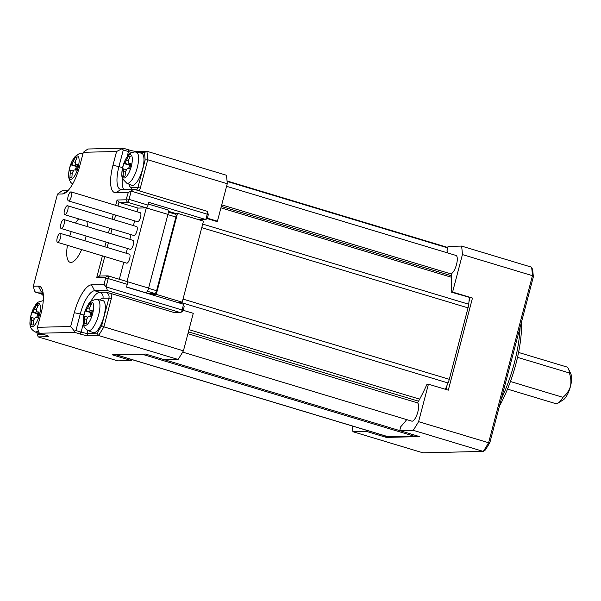 <?xml version="1.0" encoding="UTF-8"?>
<svg xmlns="http://www.w3.org/2000/svg" width="601" height="601" viewBox="0 0 601 601"><rect width="100%" height="100%" fill="white"/><g stroke="black" fill="none" stroke-linecap="round" stroke-linejoin="round"><path stroke-width="0.9" d="M76.77 158.258L75.065 157.747A10.533 3.501 106.8 0 1 76.162 157.342A10.533 3.501 106.8 0 1 76.537 157.394A10.533 3.501 106.8 0 1 77.056 157.702A42.979 40.305 -91.3 0 0 75.208 161.699L75.335 164.411L77.664 165.117M91.299 304.391L89.594 303.881A42.979 40.305 88.7 0 0 87.746 307.877L86.026 310.664A42.979 4.38 -165.3 0 0 85.244 310.927A10.533 3.501 106.8 0 0 83.794 316.449A42.979 4.38 14.7 0 1 84.576 316.194L84.846 318.928A42.979 40.305 88.7 0 0 84.486 323.376L85.605 323.714M77.379 166.5L76.447 166.522A10.533 3.501 -73.2 0 0 75.388 170.068M77.664 165.095L75.478 164.441A42.979 4.38 -165.3 0 1 77.747 164.629A10.533 3.501 106.8 0 1 76.297 170.151A42.979 4.38 14.7 0 0 74.028 169.963L72.308 172.75A42.979 40.305 -91.3 0 0 71.94 177.197A10.533 3.501 106.8 0 1 70.843 177.603A10.533 3.501 106.8 0 1 70.467 177.558A10.533 3.501 106.8 0 1 69.949 177.242L71.068 177.58M75.065 157.747A42.979 40.305 88.7 0 0 73.209 161.744L71.489 164.531A42.979 4.38 -165.3 0 0 70.708 164.794A10.533 3.501 106.8 0 0 69.258 170.316A42.979 4.38 14.7 0 1 70.039 170.06L70.309 172.795A42.979 40.305 88.7 0 0 69.949 177.242M70.039 170.06L72.879 170.894M70.708 164.794L76.447 166.522M84.486 323.376A10.533 3.501 106.8 0 0 85.004 323.691A10.533 3.501 106.8 0 0 85.38 323.736A10.533 3.501 106.8 0 0 86.476 323.33A42.979 40.305 -91.3 0 1 86.837 318.883L88.565 316.096A42.979 4.38 14.7 0 1 90.834 316.284A10.533 3.501 106.8 0 0 92.284 310.762A42.979 4.38 -165.3 0 0 90.015 310.574L92.201 311.25L90.015 310.574L89.737 307.832A42.979 40.305 -91.3 0 1 91.592 303.836A10.533 3.501 106.8 0 0 91.074 303.52A10.533 3.501 106.8 0 0 90.698 303.475A10.533 3.501 106.8 0 0 89.594 303.881M85.244 310.927L90.976 312.655A10.533 3.501 -73.2 0 0 89.925 316.201M67.973 190.667L62.023 190.81L57.493 194.085L62.481 193.973L67.928 190.72M123.107 148.177L87.859 149.003L83.329 152.286L116.579 151.505L123.107 148.177L128.291 149.739A6.701 0.684 -165.3 0 0 136.675 151.512L135.788 152.038M139.192 152.722L144.405 152.601L146.877 151.272A129.23 42.926 106.8 0 1 147.726 159.768L227.261 183.733A129.23 42.926 -73.2 0 0 226.419 175.237L146.877 151.272L136.675 151.512M131.589 359.488L131.303 360.555L117.773 360.878L38.239 336.913L37.247 334.539A127.322 42.288 106.8 0 1 37.022 332.699M35.444 292.131L41.431 291.988L38.314 286.084L33.325 286.204L34.49 290.959L35.444 292.131L40.628 293.694A4.785 4.485 -91.3 0 1 43.377 296.045M33.325 286.204L57.493 194.085M83.329 152.286L79.708 166.101A28.72 9.541 106.8 0 1 65.193 193.041A28.72 9.541 106.8 0 1 62.481 193.973M227.261 183.733L217.427 221.221L216.007 221.251L207.007 218.539M128.291 149.739L128.479 151.565A4.785 0.488 -165.3 0 0 132.07 152.489M127.111 156.763L128.479 151.565L123.288 150.002L122.334 148.83M521.525 321.918A68.927 22.891 106.8 0 1 499.446 406.073M520.105 327.312A71.797 23.845 106.8 0 1 501.309 398.981M43.4 334.396L37.247 334.539M41.514 333.833A16.753 5.567 106.8 0 1 40.665 334.006A16.753 5.567 106.8 0 1 39.899 333.871L34.918 331.85C29.84 328.492 28.6 325.697 31.365 313.82C33.994 306.856 36.383 302.919 38.524 302.01L43.272 300.605M79.963 333.968L74.779 332.406L74.486 331.219L75.921 330.55L81.112 332.113L79.963 333.968A6.701 0.684 -165.3 0 0 88.339 335.734L98.549 335.493L178.084 359.458L164.554 359.781L145.54 354.049L112.289 354.83L131.303 360.555M75.921 330.55L80.271 313.97L74.291 312.7L70.663 326.523L37.412 327.297L38.577 332.06L39.531 333.232L74.779 332.406M39.531 333.232L44.722 334.795A6.701 0.684 -165.3 0 1 48.854 336.47A6.701 0.684 -165.3 0 1 48.441 336.673L48.08 335.989M38.239 336.913L48.441 336.673M206.999 211.267A2.87 0.954 106.8 0 1 207.105 211.282L133.512 189.127L121.207 189.42L115.677 192.726L128.314 192.425L126.045 199.802L117.067 200.013L115.677 205.324M115.677 192.726A28.72 9.541 106.8 0 1 112.95 165.32L118.938 166.582L123.288 150.002M116.579 151.505L112.95 165.32M38.314 286.084A28.72 9.541 106.8 0 1 42.032 288.953A28.72 9.541 106.8 0 1 41.041 313.482L37.412 327.297M74.291 312.7A28.72 9.541 106.8 0 1 91.517 284.836L94.627 290.741L106.933 290.456L180.42 312.595A2.87 0.954 106.8 0 0 180.691 312.505A2.87 0.954 106.8 0 0 182.141 309.808L183.59 304.279L184.169 306.66L183.2 310.341L106.061 286.887C107.121 289.028 107.414 290.215 106.933 290.456M102.418 255.853L96.769 277.392L105.746 277.181L104.146 284.536L91.517 284.836M113.296 214.407L112.049 219.14M109.667 228.222L108.428 232.963M106.046 242.038L104.799 246.778M86.92 221.371A23.935 7.948 106.8 0 1 87.258 226.585M86.063 236.02A23.935 7.948 106.8 0 1 84.876 240.776M81.691 249.61A23.935 7.948 106.8 0 1 70.956 262.434A23.935 7.948 106.8 0 1 70.092 262.314A23.935 7.948 106.8 0 1 67.44 245.321M69.671 236.193A23.935 7.948 106.8 0 1 71.309 231.573M75.523 223.046A23.935 7.948 106.8 0 1 78.686 218.892M448.068 253.051A103.387 34.34 -73.2 0 0 447.009 250.332L448.045 246.402L461.576 246.079A129.23 42.926 106.8 0 1 462.417 254.584L452.583 292.063L451.163 292.101A103.387 34.34 -73.2 0 0 451.621 277.331A103.387 34.34 106.8 0 0 451.509 273.583A9.571 3.178 -73.2 0 0 456.625 264.049A9.571 3.178 -73.2 0 0 455.949 255.425L226.585 186.318M469.321 297.57A103.387 34.34 106.8 0 1 468.96 301.8L470.08 297.555L451.163 292.101M201.771 227.651L468.029 307.87A9.571 3.178 -73.2 0 0 468.712 304.234A103.387 34.34 -73.2 0 0 468.96 301.8M217.427 221.221L207.383 218.193M128.899 184.079A19.149 6.363 -73.2 0 0 131.927 187.677L137.914 187.535L140.311 188.045L147.726 159.768L145.141 159.979L137.914 187.535A4.785 4.485 -91.3 0 1 136.397 189.984M140.311 188.045A6.701 6.28 -91.3 0 1 138.906 190.735M144.405 152.601A127.322 42.288 106.8 0 1 145.141 159.979M141.43 153.172A16.753 5.567 106.8 0 1 142.414 169.745A16.753 5.567 106.8 0 1 132.536 185.378A16.753 5.567 106.8 0 1 131.769 185.236L126.781 183.215A16.257 5.401 106.8 0 0 127.525 183.35A16.257 5.401 106.8 0 0 137.111 168.182A16.257 5.401 106.8 0 0 136.157 152.106L141.43 153.172M84.576 316.194L87.415 317.027M178.084 359.458A129.23 42.926 -73.2 0 0 183.433 350.811L103.89 326.854A129.23 42.926 106.8 0 1 98.549 335.493L97.046 333.142L87.1 333.375L88.339 335.734M183.215 310.304L193.267 313.331L183.433 350.811M70.663 326.523L74.486 331.219M83.314 323.706L81.112 332.113A4.785 0.488 -165.3 0 0 87.1 333.375L87.851 330.482M470.08 297.555L472.469 298.058L448.301 390.169L428.423 384.182L418.589 421.662A129.23 42.926 106.8 0 1 413.24 430.308L399.71 430.624L419.596 436.619L386.345 437.4L366.46 431.405L352.93 431.721A129.23 42.926 106.8 0 1 352.299 425.989M366.46 431.405L366.745 430.339M116.534 354.958L388.006 436.747A9.571 3.178 -73.2 0 0 388.351 436.792L116.879 355.003A9.571 3.178 106.8 0 1 116.534 354.958A9.571 3.178 106.8 0 1 116.136 354.74M116.879 355.003L142.67 354.395A9.571 3.178 -73.2 0 0 143.564 354.094M142.67 354.395L414.134 436.183A9.571 3.178 -73.2 0 0 415.629 435.425M414.134 436.183L388.351 436.792M386.345 437.4L385.624 436.025M41.431 291.988A23.935 7.948 106.8 0 1 42.288 292.109A23.935 7.948 106.8 0 1 43.039 292.462L41.431 291.988M126.623 198.871L129.02 199.382A2.87 0.954 106.8 0 1 127.292 202.169L146.313 207.893A2.87 0.954 -73.2 0 0 148.034 205.106L129.02 199.382L131.191 191.088L128.314 192.425M133.512 189.127L131.191 191.088L208.337 214.549L207.368 211.56A2.87 0.954 106.8 0 1 207.27 214.009L205.82 219.538L148.763 202.349L148.034 205.106M121.207 189.42A23.935 7.948 106.8 0 1 120.35 189.307A23.935 7.948 106.8 0 1 118.938 166.582L122.574 167.679M83.907 315.059L80.271 313.97A23.935 7.948 106.8 0 1 94.627 290.741L99.819 292.304L105.799 292.169L110.704 293.423L174.763 312.73L180.42 312.595M104.146 284.536L106.061 286.887L108.233 278.594L127.254 284.326L126.526 287.09L183.59 304.279M105.746 277.181L107.962 275.859A2.87 0.954 106.8 0 1 108.067 275.867A2.87 0.954 106.8 0 1 108.233 278.594L105.844 278.09M107.962 275.859L99.646 276.054L104.762 256.559M96.769 277.392L99.646 276.054M107.143 247.484L108.39 242.744M110.772 233.669L112.011 228.928M114.393 219.846L115.64 215.113M118.021 206.03L118.983 202.364L127.292 202.169L126.045 199.802M117.067 200.013L118.983 202.364L138.005 208.089L137.036 211.762M518.558 352.441L566.668 366.933A19.149 6.363 106.8 0 1 568.456 368.759A19.149 6.363 106.8 0 1 569.327 372.966C570.935 377.413 571.311 381.913 570.454 386.451A14.356 4.77 -73.2 0 0 570.95 374.183L568.456 368.759M468.029 307.87L449.285 379.314L183.027 299.095M445.965 389.463L447.024 385.414A103.387 34.34 -73.2 0 0 448.061 382.965A9.571 3.178 -73.2 0 0 449.285 379.314M182.208 302.205L156.275 294.385L177.543 213.325L203.476 221.145L182.208 302.205L177.085 302.326M198.706 219.703L205.82 219.538L207.368 218.231L208.337 214.549M175.349 213.378L168.303 211.259M452.583 292.063L472.469 298.058M462.417 254.584L532.448 275.679L533.327 276.933A127.322 42.288 106.8 0 0 532.591 269.548L531.6 267.182L461.576 246.079M110.704 293.423A6.701 6.28 88.7 0 1 111.305 298.577L103.89 326.854L101.682 325.629A127.322 42.288 106.8 0 1 97.046 333.142M105.799 292.169A4.785 4.485 -91.3 0 1 108.916 298.073L101.682 325.629M97.49 299.486L102.763 300.553A16.753 5.567 106.8 0 1 103.748 317.125A16.753 5.567 106.8 0 1 93.869 332.759A16.753 5.567 106.8 0 1 93.102 332.623L88.114 330.595C83.036 327.245 81.804 324.45 84.561 312.573C87.19 305.608 89.579 301.672 91.72 300.763L95.942 299.351L97.49 299.486A16.257 5.401 106.8 0 1 98.444 315.563A16.257 5.401 106.8 0 1 88.858 330.73A16.257 5.401 106.8 0 1 88.114 330.595M164.636 359.774L399.718 430.601L400.747 426.695A103.387 34.34 -73.2 0 0 406.704 419.611M182.666 352.111L411.76 421.136A9.571 3.178 -73.2 0 0 412.106 421.181A9.571 3.178 -73.2 0 0 417.575 412.849A9.571 3.178 -73.2 0 0 417.567 402.94A103.387 34.34 -73.2 0 0 419.663 399.147A103.387 34.34 -73.2 0 0 427.003 384.212L428.423 384.182M447.024 385.414A103.387 34.34 106.8 0 1 445.341 389.275M413.24 430.308L483.272 451.404L422.961 452.823L352.93 431.721M127.254 284.326A2.87 0.954 -73.2 0 0 127.081 281.599A2.87 0.954 -73.2 0 0 126.984 281.584L146.313 207.893L138.005 208.089M134.654 220.845L133.414 225.578M131.033 234.66L129.786 239.393M127.404 248.476L126.165 253.209M123.783 262.291L119.329 279.262M531.6 267.182A129.23 42.926 106.8 0 1 532.448 275.679L488.613 442.757L418.589 421.662M177.543 213.325L172.87 213.438M151.151 294.505L156.275 294.385M38.103 305.646L36.398 305.128A10.533 3.501 106.8 0 1 37.878 304.775A10.533 3.501 106.8 0 1 38.396 305.083A42.979 40.305 -91.3 0 0 36.541 309.079L36.676 311.791L38.997 312.497L36.811 311.821A42.979 4.38 -165.3 0 1 39.08 312.009A10.533 3.501 106.8 0 1 38.494 314.766A10.533 3.501 106.8 0 1 37.63 317.538A42.979 4.38 14.7 0 0 35.361 317.343L33.641 320.13A42.979 40.305 -91.3 0 0 33.28 324.578A10.533 3.501 106.8 0 1 31.8 324.938A10.533 3.501 106.8 0 1 31.282 324.623L32.401 324.961M36.398 305.128A42.979 40.305 88.7 0 0 34.542 309.124L32.822 311.911A42.979 4.38 -165.3 0 0 32.041 312.174A10.533 3.501 106.8 0 0 31.184 314.939A10.533 3.501 106.8 0 0 30.591 317.704A42.979 4.38 14.7 0 1 31.372 317.441L31.643 320.183A42.979 40.305 88.7 0 0 31.282 324.623M31.372 317.441L34.212 318.275M182.629 311.273L183.2 310.341M483.272 451.404L485.225 450.089A127.322 42.288 106.8 0 0 489.868 442.584L488.613 442.757A129.23 42.926 106.8 0 1 483.272 451.404M132.844 240.347A4.688 1.555 106.8 0 1 133.016 240.37A4.688 1.555 106.8 0 1 133.227 245.065A4.688 1.555 106.8 0 1 130.477 249.37A4.688 1.555 106.8 0 1 130.304 249.347A4.688 1.555 106.8 0 1 130.154 249.272M140.093 212.709A4.688 1.555 106.8 0 1 140.266 212.731A4.688 1.555 106.8 0 1 140.476 217.427A4.688 1.555 106.8 0 1 137.727 221.739A4.688 1.555 106.8 0 1 137.554 221.716A4.688 1.555 106.8 0 1 137.404 221.641M136.472 226.524A4.688 1.555 106.8 0 1 136.637 226.547A4.688 1.555 106.8 0 1 136.848 231.25A4.688 1.555 106.8 0 1 134.098 235.554A4.688 1.555 106.8 0 1 133.933 235.532A4.688 1.555 106.8 0 1 133.783 235.457M129.223 254.163A4.688 1.555 106.8 0 1 129.388 254.185A4.688 1.555 106.8 0 1 129.598 258.881A4.688 1.555 106.8 0 1 126.849 263.185A4.688 1.555 106.8 0 1 126.683 263.163A4.688 1.555 106.8 0 1 126.526 263.095M533.327 276.933L489.868 442.584M167.874 214.61L175.905 217.029A2.87 0.954 -73.2 0 0 175.74 214.302A2.87 0.954 -73.2 0 0 175.635 214.287M175.905 217.029L156.576 290.719L148.545 288.3M147.328 291.237L154.855 293.506A2.87 0.954 -73.2 0 0 156.576 290.719M154.855 293.506L148.334 293.656M146.313 207.893L167.927 214.407A4.785 1.593 -73.2 0 0 167.649 209.862L148.319 204.04M167.927 214.407L148.597 288.097L127.179 281.644M126.563 286.97L145.727 292.74A4.785 1.593 -73.2 0 0 148.597 288.097M145.727 292.74L145.322 292.755M126.075 169.647L123.235 168.813A42.979 4.38 14.7 0 0 122.461 169.069A10.533 3.501 106.8 0 1 123.047 166.312A10.533 3.501 106.8 0 1 123.911 163.547L129.643 165.275A10.533 3.501 -73.2 0 0 128.584 168.821M129.966 157.011L128.261 156.5A42.979 40.305 88.7 0 0 126.413 160.497L124.685 163.284A42.979 4.38 -165.3 0 0 123.911 163.547M128.261 156.5A10.533 3.501 106.8 0 1 129.741 156.14A10.533 3.501 106.8 0 1 130.259 156.455A42.979 40.305 -91.3 0 0 128.404 160.452L128.539 163.164L130.86 163.87M123.235 168.813L123.513 171.548A42.979 40.305 88.7 0 0 123.145 175.995A10.533 3.501 106.8 0 0 123.663 176.311A10.533 3.501 106.8 0 0 125.143 175.95A42.979 40.305 -91.3 0 1 125.504 171.503L127.224 168.716A42.979 4.38 14.7 0 1 129.493 168.904A10.533 3.501 106.8 0 0 130.357 166.139A10.533 3.501 106.8 0 0 130.943 163.382A42.979 4.38 -165.3 0 0 128.674 163.187L130.868 163.848M32.041 312.174L37.78 313.902A10.533 3.501 -73.2 0 0 36.721 317.448M38.712 313.88L37.78 313.902M91.915 312.633L90.976 312.655M63.683 219.508A4.688 1.555 106.8 0 1 63.849 219.53A4.688 1.555 106.8 0 1 64.059 224.226A4.688 1.555 106.8 0 1 61.31 228.538A4.688 1.555 106.8 0 1 61.144 228.515A4.688 1.555 106.8 0 1 60.934 223.812A4.688 1.555 106.8 0 1 63.683 219.508M70.933 191.877A4.688 1.555 106.8 0 1 71.098 191.892A4.688 1.555 106.8 0 1 71.309 196.595A4.688 1.555 106.8 0 1 68.559 200.899A4.688 1.555 106.8 0 1 68.394 200.877A4.688 1.555 106.8 0 1 68.183 196.181A4.688 1.555 106.8 0 1 70.933 191.877M67.304 205.692A4.688 1.555 106.8 0 1 67.477 205.715A4.688 1.555 106.8 0 1 67.688 210.41A4.688 1.555 106.8 0 1 64.938 214.715A4.688 1.555 106.8 0 1 64.765 214.692A4.688 1.555 106.8 0 1 64.562 209.997A4.688 1.555 106.8 0 1 67.304 205.692M562.934 397.336A19.149 6.363 106.8 0 1 558.119 403.068L563.197 399.92A14.356 4.77 -73.2 0 0 570.454 386.451C568.989 390.793 566.48 394.421 562.934 397.336L510.429 381.515M517.514 357.355L569.327 372.966M60.055 233.323A4.688 1.555 106.8 0 1 60.228 233.346A4.688 1.555 106.8 0 1 60.438 238.041A4.688 1.555 106.8 0 1 57.688 242.353A4.688 1.555 106.8 0 1 57.516 242.331A4.688 1.555 106.8 0 1 57.305 237.628A4.688 1.555 106.8 0 1 60.055 233.323M123.145 175.995L124.264 176.333M130.582 165.252L129.643 165.275M558.119 403.068A19.149 6.363 106.8 0 1 556.308 403.692A19.149 6.363 106.8 0 1 555.617 403.602L507.514 389.102M86.762 319.507L84.846 318.928M70.835 179.286A12.155 4.034 106.8 0 1 69.678 167.694A12.155 4.034 106.8 0 1 76.973 155.899A12.155 4.034 106.8 0 1 78.122 167.491A12.155 4.034 106.8 0 1 70.835 179.286M75.005 162.285L73.209 161.744M77.424 166.319L71.489 164.531M72.225 173.373L70.309 172.795M82.953 153.353A16.257 5.401 106.8 0 1 83.043 153.375L79.324 153.571L75.185 156.403L72.548 160.249L70.024 166.439L68.702 173.111L68.777 177.543L69.461 180.172L70.82 182.456L72.661 184.011M40.628 293.694L43.204 293.634M227.088 181.427L447.655 247.875M220.943 207.826L451.621 277.331M468.712 304.234L202.702 224.09M38.231 330.648A16.257 5.401 106.8 0 1 35.662 331.977A16.257 5.401 106.8 0 1 34.918 331.85M123.708 189.36A23.935 7.948 106.8 0 1 122.341 177.994M131.927 187.677A4.785 4.485 -91.3 0 1 131.251 189.18M32.169 326.666A12.155 4.034 -73.2 0 0 39.463 314.879A12.155 4.034 -73.2 0 0 38.306 303.28A12.155 4.034 -73.2 0 0 31.019 315.074A12.155 4.034 -73.2 0 0 32.169 326.666M111.305 298.577L108.916 298.073L102.929 298.216A19.149 6.363 -73.2 0 0 99.736 299.937M419.663 399.147L188.984 329.641M180.15 302.25L448.061 382.965M90.901 301.386A23.935 7.948 106.8 0 1 99.819 292.304A4.785 4.485 88.7 0 1 102.929 298.216M130.169 154.652A12.155 4.034 -73.2 0 0 122.882 166.447A12.155 4.034 -73.2 0 0 124.031 178.039A12.155 4.034 -73.2 0 0 131.326 166.244A12.155 4.034 -73.2 0 0 130.169 154.652M188.406 331.85L418.551 401.19M89.534 308.418L87.746 307.877M34.542 309.124L36.338 309.665M38.757 313.699L32.822 311.911M33.566 320.761L31.643 320.183M85.372 325.419A12.155 4.034 -73.2 0 0 92.659 313.624A12.155 4.034 -73.2 0 0 91.51 302.033A12.155 4.034 -73.2 0 0 84.215 313.827A12.155 4.034 -73.2 0 0 85.372 325.419M91.953 312.452L86.026 310.664M125.429 172.126L123.513 171.548M128.201 161.038L126.413 160.497M130.62 165.072L124.685 163.284M227.05 180.969L447.76 247.469M451.591 275.791L221.311 206.413M108.067 275.867L127.081 281.599M136.157 152.106L134.601 151.97C131.191 152.624 127.878 152.466 123.228 165.185C121.582 172.404 121.394 176.979 122.664 178.925L126.781 183.215M182.719 311.243L180.691 312.505M63.849 219.53L133.016 240.37M71.098 191.892L140.266 212.731M67.477 205.715L136.637 226.547M60.228 233.346L129.388 254.185M168.31 212.063L175.74 214.302M187.918 333.698L417.597 402.895M57.516 242.331L126.683 263.163M64.765 214.692L133.933 235.532M68.394 200.877L137.554 221.716M221.724 204.851L451.531 274.086M61.144 228.515L130.304 249.347"/></g></svg>
